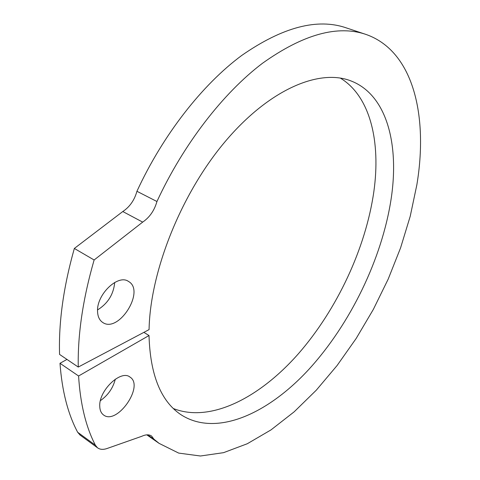 <?xml version="1.0" encoding="UTF-8"?>
<svg xmlns="http://www.w3.org/2000/svg" width="480" height="480" viewBox="0 0 480 480"><rect width="100%" height="100%" fill="white"/><g stroke="black" fill="none" stroke-linecap="round" stroke-linejoin="round"><path stroke-width="0.72" d="M143.874 332.364L149.016 335.532C150.18 374.472 160.644 400.74 180.396 414.33C215.4 437.586 267.324 414.444 308.742 369.498C350.31 324.048 381.942 258.888 391.116 199.02C399.444 144.444 386.934 94.8 350.988 80.934C319.554 68.484 269.652 88.992 225.414 141.282C181.206 193.44 150.15 271.41 149.07 329.616L78.264 367.062C77.622 334.578 82.908 298.884 94.116 259.986L74.34 248.454C63.492 286.854 58.566 322.176 59.568 354.42L78.264 367.062M142.674 222.114C149.628 217.362 154.386 210.498 156.942 201.516L136.932 191.286C134.46 200.154 129.744 206.904 122.79 211.53L142.674 222.114L94.116 259.986M122.79 211.53L74.34 248.454M136.932 191.286C163.038 134.706 202.392 84.57 241.758 55.434C282.612 27.048 317.514 17.88 346.452 27.942L364.842 34.062M80.148 435.126L77.658 432.264L95.364 445.17L97.494 447.78C99.966 449.598 103.158 449.838 107.058 448.506L141.714 436.314C145.824 434.424 149.13 434.34 151.62 436.068L153.924 439.176L159.126 443.388L178.674 453.09L200.442 456L223.566 452.664L247.302 443.736L271.008 429.894L294.156 411.828L316.308 390.168L337.092 365.52L356.184 338.442L373.308 309.468L388.2 279.102L400.59 247.848L410.232 216.234L416.856 184.818C428.256 116.394 413.706 51.396 366.336 34.56C337.914 24.654 303.306 34.218 262.5 63.258C223.164 93.048 183.51 144.102 156.942 201.516M66.966 359.424L59.994 363.294C62.01 390.924 67.896 413.916 77.658 432.264M173.412 408.558C210.546 423.156 259.638 397.716 298.314 353.844C337.044 309.504 365.778 248.202 373.86 191.55C380.832 141.906 370.428 96.318 340.284 78.06M114.702 282.45C113.574 294.33 107.868 303.48 97.584 309.9M100.416 400.632C108.054 395.244 113.022 388.086 115.314 379.17M147.642 434.826L153.924 439.176M59.994 363.294L78.588 375.996C80.292 403.806 85.878 426.864 95.364 445.17M149.016 335.532L78.588 375.996M97.56 311.49C96.426 294.486 118.212 273.75 128.55 281.472C145.668 290.838 118.482 333.936 102.582 322.368C99.426 320.184 97.752 316.56 97.56 311.49M99.756 406.368C99.894 410.274 101.118 413.118 103.44 414.888C116.832 425.784 144.594 385.968 130.026 377.1C120.96 369.36 98.646 390.576 99.756 406.368M79.836 434.892L97.494 447.78M128.55 281.472L128.166 281.25M130.026 377.1L129.708 376.896M350.988 80.934L349.644 80.442M159.126 443.388L146.796 434.85"/></g></svg>

